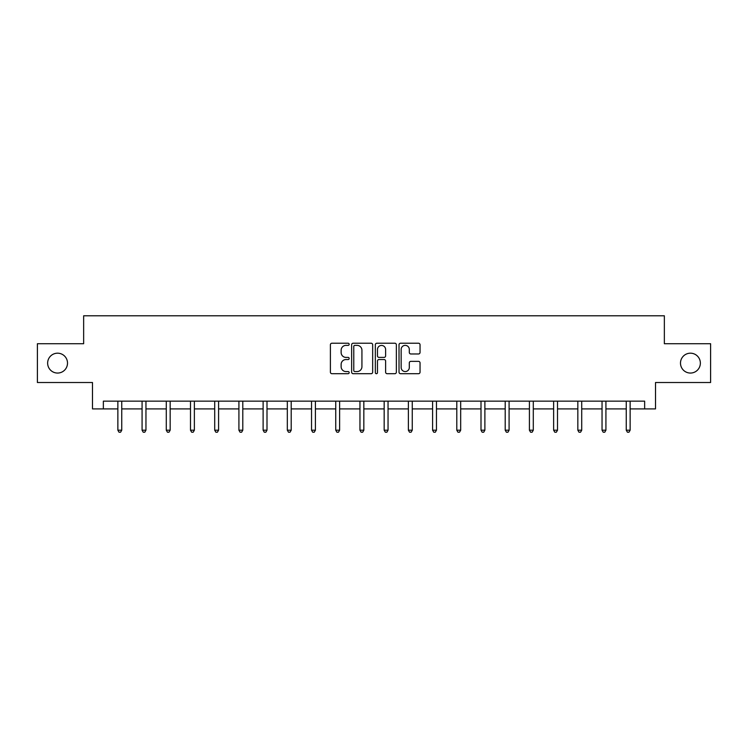 <?xml version="1.0" encoding="UTF-8"?>
<svg xmlns="http://www.w3.org/2000/svg" width="748" height="748" viewBox="0 0 748 748"><rect width="100%" height="100%" fill="white"/><g stroke="black" fill="none" stroke-linecap="round" stroke-linejoin="round"><path stroke-width="1.12" d="M349.166 344.295A1.066 1.066 0 0 0 348.101 343.229L331.916 343.229A1.524 1.524 0 0 0 330.401 344.753L330.401 372.177A1.524 1.524 0 0 0 331.916 373.701L348.101 373.701A1.066 1.066 0 0 0 349.166 372.635A1.066 1.066 0 0 0 348.101 371.569L346.006 371.569A4.871 4.871 0 0 1 341.135 366.688L341.135 364.407A4.871 4.871 0 0 1 346.006 359.536L348.101 359.536A1.066 1.066 0 0 0 349.166 358.47A1.066 1.066 0 0 0 348.101 357.404L346.006 357.404A4.871 4.871 0 0 1 341.135 352.523L341.135 350.242A4.871 4.871 0 0 1 346.006 345.37L348.101 345.37A1.066 1.066 0 0 0 349.166 344.295M680.493 363.126A9.93 9.93 0 0 0 690.423 373.056A9.93 9.93 0 0 0 700.362 363.126A9.93 9.93 0 0 0 690.423 353.187A9.93 9.93 0 0 0 680.493 363.126M47.638 363.126A9.93 9.93 0 0 0 57.577 373.056A9.93 9.93 0 0 0 67.507 363.126A9.93 9.93 0 0 0 57.577 353.187A9.93 9.93 0 0 0 47.638 363.126M418.515 353.972A1.524 1.524 0 0 0 420.039 352.448L420.039 344.753A1.524 1.524 0 0 0 418.515 343.229L400.545 343.229A1.524 1.524 0 0 0 399.021 344.753L399.021 372.177A1.524 1.524 0 0 0 400.545 373.701L418.515 373.701A1.524 1.524 0 0 0 420.039 372.177L420.039 362.883A1.524 1.524 0 0 0 418.515 361.359L410.82 361.359A1.524 1.524 0 0 0 409.306 362.883L409.306 367.492A4.077 4.077 0 0 1 405.229 371.569A4.077 4.077 0 0 1 401.152 367.492L401.152 349.438A4.077 4.077 0 0 1 405.229 345.37A4.077 4.077 0 0 1 409.306 349.438L409.306 352.448A1.524 1.524 0 0 0 410.82 353.972L418.515 353.972M103.355 408.904L103.355 401.143L644.645 401.143L644.645 408.904L655.51 408.904L655.51 382.518L710.6 382.518L710.6 343.725L664.355 343.725L664.355 315.787L83.645 315.787L83.645 343.725L37.4 343.725L37.4 382.518L92.49 382.518L92.49 408.904L117.866 408.904M372.663 344.753A1.524 1.524 0 0 0 371.148 343.229L353.168 343.229A1.524 1.524 0 0 0 351.644 344.753L351.644 372.177A1.524 1.524 0 0 0 353.168 373.701L371.148 373.701A1.524 1.524 0 0 0 372.663 372.177L372.663 344.753M376.852 343.229L394.832 343.229A1.524 1.524 0 0 1 396.356 344.753L396.356 372.177A1.524 1.524 0 0 1 394.832 373.701L387.137 373.701A1.524 1.524 0 0 1 385.613 372.177L385.613 361.06A1.524 1.524 0 0 0 384.089 359.536L378.993 359.536A1.524 1.524 0 0 0 377.469 361.06L377.469 372.635A1.066 1.066 0 0 1 376.403 373.701A1.066 1.066 0 0 1 375.337 372.635L375.337 344.753A1.524 1.524 0 0 1 376.852 343.229M121.746 408.904L142.073 408.904M145.953 408.904L166.28 408.904M170.161 408.904L190.488 408.904M194.368 408.904L214.704 408.904M218.584 408.904L238.911 408.904M242.791 408.904L263.118 408.904M266.999 408.904L287.326 408.904M291.206 408.904L311.542 408.904M315.413 408.904L335.749 408.904M339.629 408.904L359.956 408.904M363.837 408.904L384.163 408.904M388.044 408.904L408.371 408.904M412.251 408.904L432.587 408.904M436.458 408.904L456.794 408.904M460.675 408.904L481.001 408.904M484.882 408.904L505.209 408.904M509.089 408.904L529.416 408.904M533.296 408.904L553.632 408.904M557.512 408.904L577.839 408.904M581.72 408.904L602.047 408.904M605.927 408.904L626.254 408.904M630.134 408.904L644.645 408.904M354.842 345.37A1.066 1.066 0 0 0 353.776 346.436L353.776 370.503A1.066 1.066 0 0 0 354.842 371.569L357.058 371.569A4.871 4.871 0 0 0 361.929 366.688L361.929 350.242A4.871 4.871 0 0 0 357.058 345.37L354.842 345.37M385.613 349.512A4.077 4.077 0 0 0 381.536 345.445A4.077 4.077 0 0 0 377.469 349.512L377.469 355.88A1.524 1.524 0 0 0 378.993 357.404L384.089 357.404A1.524 1.524 0 0 0 385.613 355.88L385.613 349.512M121.952 401.143L121.859 401.367A1.552 1.552 0 0 0 121.746 401.947L121.746 430.194L117.866 430.194L117.866 401.947A1.552 1.552 0 0 0 117.754 401.367L117.66 401.143M121.746 430.194L120.578 432.213L119.026 432.213L117.866 430.194M146.159 401.143L146.066 401.367A1.552 1.552 0 0 0 145.953 401.947L145.953 430.194L142.073 430.194L142.073 401.947A1.552 1.552 0 0 0 141.961 401.367L141.868 401.143M145.953 430.194L144.785 432.213L143.242 432.213L142.073 430.194M170.366 401.143L170.273 401.367A1.552 1.552 0 0 0 170.161 401.947L170.161 430.194L166.28 430.194L166.28 401.947A1.552 1.552 0 0 0 166.168 401.367L166.075 401.143M170.161 430.194L169.001 432.213L167.449 432.213L166.28 430.194M194.573 401.143L194.48 401.367A1.552 1.552 0 0 0 194.368 401.947L194.368 430.194L190.488 430.194L190.488 401.947A1.552 1.552 0 0 0 190.375 401.367L190.291 401.143M194.368 430.194L193.208 432.213L191.656 432.213L190.488 430.194M218.781 401.143L218.697 401.367A1.552 1.552 0 0 0 218.584 401.947L218.584 430.194L214.704 430.194L214.704 401.947A1.552 1.552 0 0 0 214.592 401.367L214.498 401.143M218.584 430.194L217.416 432.213L215.863 432.213L214.704 430.194M242.997 401.143L242.904 401.367A1.552 1.552 0 0 0 242.791 401.947L242.791 430.194L238.911 430.194L238.911 401.947A1.552 1.552 0 0 0 238.799 401.367L238.706 401.143M242.791 430.194L241.623 432.213L240.071 432.213L238.911 430.194M267.204 401.143L267.111 401.367A1.552 1.552 0 0 0 266.999 401.947L266.999 430.194L263.118 430.194L263.118 401.947A1.552 1.552 0 0 0 263.006 401.367L262.913 401.143M266.999 430.194L265.839 432.213L264.287 432.213L263.118 430.194M291.411 401.143L291.318 401.367A1.552 1.552 0 0 0 291.206 401.947L291.206 430.194L287.326 430.194L287.326 401.947A1.552 1.552 0 0 0 287.213 401.367L287.12 401.143M291.206 430.194L290.046 432.213L288.494 432.213L287.326 430.194M315.619 401.143L315.525 401.367A1.552 1.552 0 0 0 315.413 401.947L315.413 430.194L311.542 430.194L311.542 401.947A1.552 1.552 0 0 0 311.43 401.367L311.336 401.143M315.413 430.194L314.254 432.213L312.701 432.213L311.542 430.194M339.826 401.143L339.742 401.367A1.552 1.552 0 0 0 339.629 401.947L339.629 430.194L335.749 430.194L335.749 401.947A1.552 1.552 0 0 0 335.637 401.367L335.543 401.143M339.629 430.194L338.461 432.213L336.909 432.213L335.749 430.194M364.042 401.143L363.949 401.367A1.552 1.552 0 0 0 363.837 401.947L363.837 430.194L359.956 430.194L359.956 401.947A1.552 1.552 0 0 0 359.844 401.367L359.751 401.143M363.837 430.194L362.668 432.213L361.116 432.213L359.956 430.194M388.249 401.143L388.156 401.367A1.552 1.552 0 0 0 388.044 401.947L388.044 430.194L384.163 430.194L384.163 401.947A1.552 1.552 0 0 0 384.051 401.367L383.958 401.143M388.044 430.194L386.884 432.213L385.332 432.213L384.163 430.194M412.457 401.143L412.363 401.367A1.552 1.552 0 0 0 412.251 401.947L412.251 430.194L408.371 430.194L408.371 401.947A1.552 1.552 0 0 0 408.258 401.367L408.174 401.143M412.251 430.194L411.091 432.213L409.539 432.213L408.371 430.194M436.664 401.143L436.57 401.367A1.552 1.552 0 0 0 436.458 401.947L436.458 430.194L432.587 430.194L432.587 401.947A1.552 1.552 0 0 0 432.475 401.367L432.381 401.143M436.458 430.194L435.299 432.213L433.747 432.213L432.587 430.194M460.88 401.143L460.787 401.367A1.552 1.552 0 0 0 460.675 401.947L460.675 430.194L456.794 430.194L456.794 401.947A1.552 1.552 0 0 0 456.682 401.367L456.589 401.143M460.675 430.194L459.506 432.213L457.954 432.213L456.794 430.194M485.087 401.143L484.994 401.367A1.552 1.552 0 0 0 484.882 401.947L484.882 430.194L481.001 430.194L481.001 401.947A1.552 1.552 0 0 0 480.889 401.367L480.796 401.143M484.882 430.194L483.713 432.213L482.161 432.213L481.001 430.194M509.295 401.143L509.201 401.367A1.552 1.552 0 0 0 509.089 401.947L509.089 430.194L505.209 430.194L505.209 401.947A1.552 1.552 0 0 0 505.096 401.367L505.003 401.143M509.089 430.194L507.929 432.213L506.377 432.213L505.209 430.194M533.502 401.143L533.408 401.367A1.552 1.552 0 0 0 533.296 401.947L533.296 430.194L529.416 430.194L529.416 401.947A1.552 1.552 0 0 0 529.304 401.367L529.219 401.143M533.296 430.194L532.137 432.213L530.584 432.213L529.416 430.194M557.709 401.143L557.625 401.367A1.552 1.552 0 0 0 557.512 401.947L557.512 430.194L553.632 430.194L553.632 401.947A1.552 1.552 0 0 0 553.52 401.367L553.427 401.143M557.512 430.194L556.344 432.213L554.792 432.213L553.632 430.194M581.925 401.143L581.832 401.367A1.552 1.552 0 0 0 581.72 401.947L581.72 430.194L577.839 430.194L577.839 401.947A1.552 1.552 0 0 0 577.727 401.367L577.634 401.143M581.72 430.194L580.551 432.213L578.999 432.213L577.839 430.194M606.132 401.143L606.039 401.367A1.552 1.552 0 0 0 605.927 401.947L605.927 430.194L602.047 430.194L602.047 401.947A1.552 1.552 0 0 0 601.934 401.367L601.841 401.143M605.927 430.194L604.758 432.213L603.215 432.213L602.047 430.194M630.34 401.143L630.246 401.367A1.552 1.552 0 0 0 630.134 401.947L630.134 430.194L626.254 430.194L626.254 401.947A1.552 1.552 0 0 0 626.141 401.367L626.048 401.143M630.134 430.194L628.975 432.213L627.422 432.213L626.254 430.194"/></g></svg>
